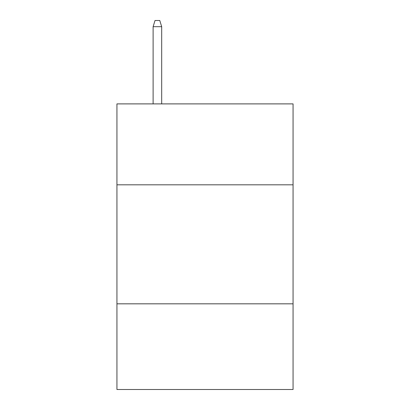 <?xml version="1.0" encoding="UTF-8"?>
<svg xmlns="http://www.w3.org/2000/svg" width="410" height="410" viewBox="0 0 410 410"><rect width="100%" height="100%" fill="white"/><g stroke="black" fill="none" stroke-linecap="round" stroke-linejoin="round"><path stroke-width="0.61" d="M293.063 184.818L293.063 103.894L116.937 103.894L116.937 184.818L293.063 184.818L293.063 389.5L116.937 389.5L116.937 184.818M293.063 303.82L116.937 303.82M161.684 103.894L161.684 26.686L153.114 26.686L153.114 103.894M153.114 26.686L155.021 20.5L159.777 20.5L161.684 26.686"/></g></svg>
